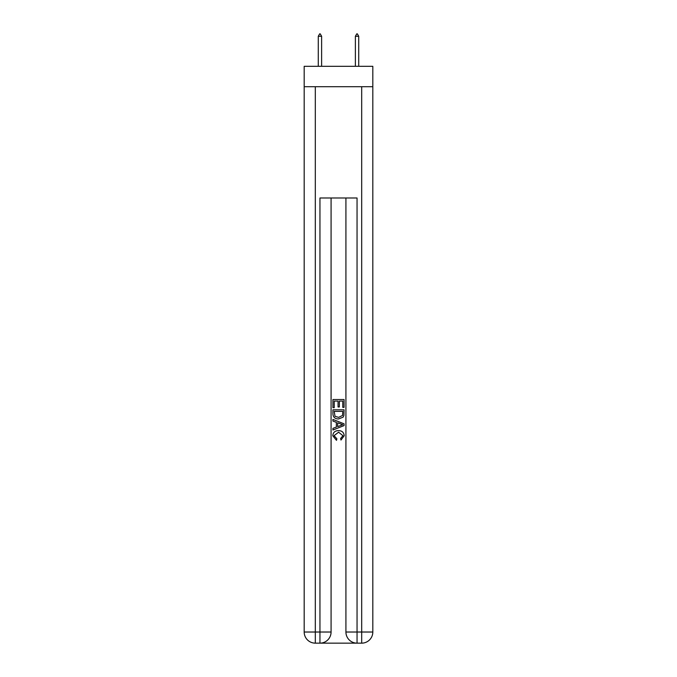 <?xml version="1.0" encoding="UTF-8"?>
<svg xmlns="http://www.w3.org/2000/svg" width="677" height="677" viewBox="0 0 677 677"><rect width="100%" height="100%" fill="white"/><g stroke="black" fill="none" stroke-linecap="round" stroke-linejoin="round"><path stroke-width="1.02" d="M372.815 86.715L372.815 66.312L304.185 66.312L304.185 86.715L372.815 86.715L372.815 632.022L361.687 632.022L361.687 86.715M320.788 643.15L356.212 643.15M357.05 643.15L357.05 632.022L345.922 632.022A11.128 11.128 0 0 0 357.05 643.15L361.687 643.15L361.687 632.022L357.05 632.022L357.05 197.997L319.95 197.997L319.95 632.022L304.185 632.022L304.185 86.715M331.078 197.997L331.078 632.022A11.128 11.128 0 0 1 319.95 643.15L315.313 643.15A11.128 11.128 0 0 1 304.185 632.022M345.922 632.022L345.922 197.997M361.687 643.15A11.128 11.128 0 0 0 372.815 632.022M332.932 407.664L332.932 399.532L344.068 399.532L344.068 407.376L342.782 407.376L342.782 401.097L339.355 401.097L339.355 406.953L338.068 406.953L338.068 401.097L334.218 401.097L334.218 407.664L332.932 407.664M332.932 413.791L332.932 409.805L344.068 409.805L343.908 415.576L343.112 417.193L338.559 418.936C335.005 418.945 333.126 417.235 332.932 413.791M334.218 411.371L335.005 416.296L338.585 417.362L342.554 415.466L342.782 411.371L334.218 411.371M332.932 421.077L332.932 419.41L344.068 423.827L344.068 425.596L332.932 430.013L332.932 428.346L336.359 427.085L336.359 422.338L332.932 421.077M340.726 423.954L337.645 422.812L337.645 426.612L342.782 424.716L340.726 423.954M334.074 435.641L336.867 438.764L336.494 440.338L332.796 435.793C333.092 432.375 335.022 430.657 338.585 430.631C342.003 430.707 343.874 432.417 344.204 435.76L340.971 440.05L340.633 438.484L342.926 435.683L338.593 432.205L334.074 435.641M321.617 36.262L320.229 33.85L319.671 33.85L318.283 36.262L321.617 36.262L321.617 66.312M318.283 36.262L318.283 66.312M356.771 33.85L357.329 33.85L358.717 36.262L355.383 36.262L356.771 33.85M358.717 66.312L358.717 36.262M355.383 66.312L355.383 36.262M315.313 86.715L315.313 643.15M331.078 632.022L319.95 632.022L319.95 643.15"/></g></svg>
